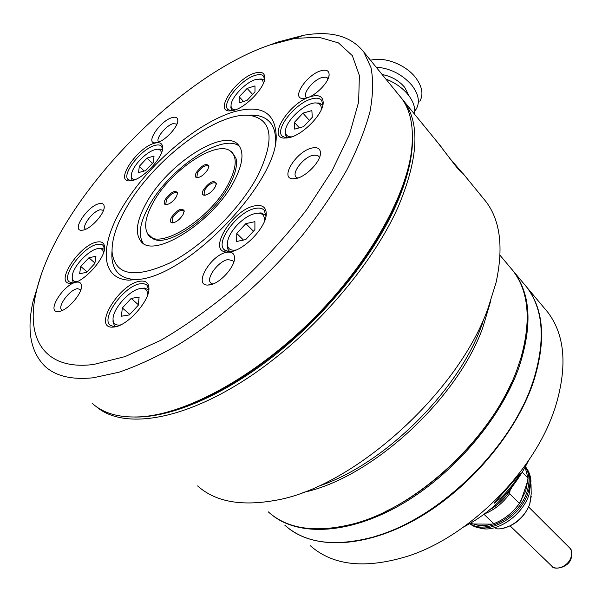 <?xml version="1.0" encoding="UTF-8"?>
<svg xmlns="http://www.w3.org/2000/svg" width="602" height="602" viewBox="0 0 602 602"><rect width="100%" height="100%" fill="white"/><g stroke="black" fill="none" stroke-linecap="round" stroke-linejoin="round"><path stroke-width="0.9" d="M511.843 269.297L513.95 271.901C530.904 294.491 532.507 326.48 518.766 367.882C500.405 419.391 452.681 475.106 400.443 504.935C348.144 534.817 297.772 536.48 271.344 514.454M284.784 525.155C305.214 543.373 334.862 547.286 373.729 536.894C437.925 519.436 510.767 448.957 532.477 383.128L533.681 379.576C545.653 339.972 543.35 309.172 526.758 287.177L523.213 282.955M522.498 406.613C494.25 465.346 430.355 521.016 374.293 536.615M384.987 511.76C436.841 487.424 488.711 434.29 511.7 382.202C488.711 434.29 436.841 487.424 384.987 511.76M146.369 202.904C167.612 163.616 225.11 126.706 238.731 145.338C244.186 152.509 242.726 164.308 234.336 180.735C214.019 221.34 153.766 259.552 141.026 241.432C134.765 233.456 136.549 220.61 146.369 202.904M143.253 243.291C137.843 235.081 139.83 222.514 149.213 205.591C169.388 168.327 222.853 132.327 239.438 146.286M140.785 279.193C130.574 280.133 122.974 278.041 117.984 272.924C114.335 269.094 112.311 263.932 111.912 257.453L112.032 250.899C111.174 260.44 113.161 267.785 117.984 272.924C121.8 276.86 127.225 279.012 134.254 279.396L140.785 279.193M258.326 174.685C274.723 139.799 272.322 120.107 251.117 115.622C218.789 109.993 153.465 159.342 126.187 207.991C116.299 225.171 111.596 239.957 112.092 252.358C115.178 275.34 134.321 278.922 169.531 263.089C202.723 246.271 240.966 208.179 258.326 174.685M246.572 115.283L256.347 115.396C262.442 116.276 267.168 118.782 270.531 122.898C274.414 127.767 276.009 134.6 275.31 143.389L275.475 140.507C275.618 133.072 273.97 127.203 270.531 122.898C265.377 116.743 257.393 114.207 246.572 115.283M268.244 511.835C287.267 528.917 314.981 533.094 351.372 524.372C416.983 508.682 494.867 435.284 517.923 366.942L521.039 357.505C531.31 320.339 528.684 291.488 513.16 270.96L509.653 266.776M490.713 300.97L482.736 327.804C456.828 400.179 370.305 478.951 302.934 492.436M514.793 479.674L520.166 473.578C521.558 472.156 512.693 486.386 501.082 497.681L494.505 503.106C492.346 504.506 504.499 491.864 514.793 479.674M544.253 308.043L547.85 312.325C565.248 335.404 567.633 367.355 554.999 408.179L552.666 414.695C530.949 474.564 468.296 536.186 409.3 555.691C366.294 569.266 333.335 565.978 310.436 545.818M547.85 312.325L527.141 287.636C544.283 310.421 546.195 342.41 532.883 383.587C515.109 434.734 468.221 489.712 416.509 518.992C364.729 548.309 314.455 549.664 287.666 527.6M528.646 460.357C514.168 489.569 492.489 511.798 463.6 527.028M208.811 167.025L208.427 165.949C205.229 164.835 201.572 167.153 197.456 172.894L196.892 177.123L198.096 177.65M177.545 193.882L177.146 192.851C174.038 191.782 170.464 194.077 166.415 199.736L165.798 204.138L166.995 204.635M184.137 211.814L183.7 210.647C180.472 209.496 176.792 211.836 172.676 217.661L172.082 222.266L173.436 222.8M230.235 150.974L232.011 152.073L235.984 158.326C237.557 164.888 235.525 173.572 229.874 184.378C214.222 215.35 169.711 246.963 153.773 239.182L147.55 233.553M196.35 172.481C194.777 175.558 194.973 177.304 196.922 177.725C200.835 177.304 204.484 174.542 207.871 169.418L208.909 166.122C206.456 162.751 202.264 164.873 196.35 172.481M165.317 199.322C163.661 202.52 163.834 204.319 165.828 204.725C169.613 204.296 173.173 201.557 176.514 196.515L177.62 192.994C175.227 189.713 171.126 191.82 165.317 199.322M171.547 217.232C169.839 220.595 170.057 222.484 172.195 222.906C176.108 222.454 179.735 219.662 183.091 214.515L184.22 210.888C181.744 207.359 177.522 209.473 171.547 217.232M228.609 183.437C236.601 167.687 237.323 156.994 230.777 151.358C216.818 139.197 170.607 170.231 153.269 202.347C145.759 215.885 143.81 226.209 147.422 233.335C155.572 252.757 210.248 220.039 228.609 183.437M203.423 189.758C201.805 192.994 202.039 194.822 204.138 195.259C208.179 194.83 211.904 192 215.313 186.77L216.359 183.384C213.83 179.757 209.519 181.887 203.423 189.758M216.261 184.325L215.84 183.113C212.514 181.917 208.751 184.272 204.56 190.187L204.018 194.604L205.38 195.176M525.328 466.934C529.609 473.533 530.166 481.796 527.013 491.729C519.534 516.591 485.656 535.178 470.102 523.544M520.865 501.21L527.593 481.322L525.644 491.202L519.398 503.422C512.656 512.776 504.325 519.443 494.423 523.401L493.791 523.635L484.053 514.356M511.926 487.199C506.643 496.642 499.351 504.115 490.051 509.623M511.083 488.689L510.037 490.427C505.221 497.974 499.05 504.085 491.518 508.75M510.037 490.427L509.638 493.73C502.918 503.024 494.648 509.698 484.843 513.762M509.638 493.73L519.398 503.422M527.593 481.322L527.977 478.093L522.28 472.261M525.155 467.257L527.977 478.093M470.651 523.477L473.654 524.011L491.819 524.139L493.791 523.635M520.452 501.865C516.29 508.261 511.06 513.611 504.769 517.916M491.819 524.139C485.001 526.08 478.944 526.035 473.654 524.011M135.33 417.043C172.067 417.495 225.637 394.528 277.078 353.314C328.459 312.032 373.646 255.316 395.777 205.839C407.531 179.14 413.092 155.963 412.46 136.3M401.293 97.9L404.168 101.482C420.286 123.801 418.307 158.89 398.231 206.757C371.11 268.086 308.006 339.633 243.547 380.735C178.997 421.934 121.92 428.978 96.215 406.546M449.468 157.98L463.006 173.715C462.9 174.264 460.62 171.894 456.15 166.596L437.646 142.471M483.06 321.799L481.389 326.307C457.294 392.67 382.202 465.993 317.329 486.589M482.563 197.456L486.281 202.009C500.382 221.017 503.626 247.934 496.018 282.759L487.966 308.517C457.618 393.858 352.042 488.041 274.64 500.473C240.77 506.448 215.087 501.601 197.599 485.919M414.74 111.061L416.275 109C420.098 102.122 418.631 94.221 411.873 85.296C402.332 74.385 390.397 68.304 376.062 67.07M419.835 101.271C423.665 94.364 422.228 86.432 415.523 77.5C405.552 64.497 383.956 56.249 370.516 60.29M409.164 96.079L404.71 87.35C398.84 80.517 391.323 76.243 382.157 74.528M414.439 114.049C415.538 107.931 413.401 101.437 408.013 94.582C402.354 87.772 394.965 82.594 385.837 79.043M148.799 290.217L147.091 285.31L146.384 284.701L143.637 283.647L140.063 283.79C124.403 285.83 100.97 317.721 109.948 325.118L114.395 326.773L115.78 326.713M104.477 248.807L103.175 245.458L102.25 244.743L100.225 244.141L97.103 244.397C83.294 246.76 61.464 275.648 69.057 281.774L73.105 283.053M162.548 149.115L161.539 146.263C160.2 144.811 157.935 144.548 154.744 145.466C141.515 148.769 121.679 173.888 128.03 179.494L131.281 180.781M264.579 79.675L263.623 76.281C262.036 74.4 259.169 74.121 255.022 75.431C240.883 79.487 221.589 103.266 227.676 109.308L231.281 110.903M322.822 105.312L321.686 100.399C319.752 98.051 316.351 97.577 311.467 98.969C295.544 103.062 274.986 128.7 281.977 135.947L285.912 137.978L287.124 138.069M265.941 216.472L264.346 210.399C262.382 208.194 259.251 207.562 254.947 208.503C238.031 211.55 215.358 241.417 224.012 249.567L228.986 251.749L230.747 251.741M233.704 262.344L232.854 260.666L227.992 259.575C218.556 260.907 205.613 278.32 210.715 282.925L212.83 284.039M319.399 157.792L318.721 156.302L317.216 155.233L312.942 155.263C303.604 157.25 291.609 172.533 295.958 176.973L297.681 178.087M328 78.967L327.142 77.741L325.832 77.154L321.995 77.523C313.446 79.84 302.422 93.363 306.019 97.178L306.922 97.915M176.943 124.08L173.083 123.643C165.874 125.547 155.233 138.851 158.559 141.854L158.77 142.064M80.879 289.667L77.402 288.659C69.666 289.682 57.213 306.456 61.667 309.925L62.382 310.399M103.491 210.316L100.15 209.752C92.956 211.204 81.556 225.968 85.303 229.038L85.604 229.294M139.604 281.292C145.36 280.351 148.468 282.511 148.912 287.771C150.334 300.112 127.887 325.674 114.35 326.999L112.175 327.157C92.828 327.638 119.377 284.009 139.604 281.292M96.674 242.102C101.49 241.109 104.108 242.674 104.545 246.797C106.057 257.227 84.957 281.405 72.737 283.136L70.216 283.354C54.3 283.482 79.216 245.149 96.674 242.102M154.345 143.268C159.56 141.839 162.337 143.163 162.675 147.234C163.721 156.445 144.465 177.801 132.636 180.472L128.723 180.909C115.11 180.344 137.775 147.407 154.345 143.268M254.623 73.143C261.2 71.171 264.602 72.661 264.82 77.613C265.294 87.049 246.632 106.923 234.11 110.271L228.557 110.918C214.779 109.79 236.789 78.237 254.623 73.143M311.038 96.486C319.037 94.371 323.086 96.478 323.191 102.807C323.274 113.763 303.596 134.261 289.833 137.512L283.745 138.106C267.228 136.797 290.548 101.715 311.038 96.486M254.48 205.899C262.096 204.402 266.024 206.998 266.257 213.672C266.746 226.337 245.187 249.521 230.792 251.734L226.743 252.042C206.847 251.613 232.387 209.887 254.48 205.899M209.774 284.912C219.813 283.61 235.036 266.949 234.532 257.852C234.321 253.314 231.71 251.463 226.691 252.298C211.182 254.601 193.039 285.1 207.457 285.077L209.774 284.912M296.425 178.44C306.388 176.401 320.497 161.667 320.475 153.344C320.422 148.536 317.495 146.783 311.701 148.084C296.455 151.38 279.569 178.034 292.467 178.779L296.425 178.44M306.742 97.968C316.065 95.507 329.159 81.925 329.128 74.761C329.068 70.584 326.307 69.26 320.843 70.795C307.14 74.535 291.511 97.471 302.151 98.465L306.742 97.968M157.528 142.501C165.618 140.432 178.44 126.337 177.816 120.227C177.598 117.443 175.656 116.585 171.991 117.646C160.734 120.663 145.549 142.381 154.481 142.862L157.528 142.501M59.169 311.452C67.725 310.451 82.64 293.136 81.473 285.634C81.157 282.797 79.396 281.661 76.183 282.225C63.895 283.978 46.158 311.881 57.709 311.573L59.169 311.452M83.354 230.077C91.421 228.542 105.147 212.95 104.199 206.441C103.928 203.845 102.205 202.927 99.014 203.687C87.741 206.042 71.465 230.19 81.225 230.295L83.354 230.077M233.124 112.047C260.651 104.221 274.994 111.957 276.16 135.254C278.854 179.629 191.978 272.571 140.763 279.2L128.82 280.163C98.698 278.515 99.759 241.944 125.667 201.994C151.373 161.976 197.614 122.951 233.124 112.047M92.016 403.144C103.138 413.408 119.286 417.969 140.477 416.825L141.816 416.727C187.425 413.401 254.669 376.777 311.061 321.047C367.453 265.309 406.019 197.381 411.587 150.191C414.056 128.068 410.782 110.843 401.752 98.525L398.366 94.386M269.523 45.09L277.65 42.095L303.566 35.285C331.123 30.484 351.229 36.105 363.879 52.156L370.998 67.612C373.443 80.164 373.097 94.883 369.967 111.761C365.151 129.731 357.438 149.123 346.827 169.937C334.622 191.278 319.971 212.86 302.881 234.675C267.025 277.989 222.281 317.495 179.193 344.178C157.92 356.407 137.835 365.76 118.94 372.224L93.197 377.793C71.563 379.99 55.407 376.077 44.714 366.054C30.454 351.583 26.571 330.009 33.072 301.316L41.154 274.986M93.641 364.473C44.382 370.772 25.465 338.602 36.037 292.978C55.534 202.882 176.258 76.477 270.268 44.834L294.92 38.377L318.925 37.249L338.474 42.908L352.343 55.655L359.379 75.513L358.634 102.047L349.529 134.329L332.018 170.87L306.704 209.662C286.341 235.931 263.586 260.869 238.422 284.453C212.566 306.531 186.816 325.088 161.155 340.122L125.148 356.572L93.641 364.473M408.427 167.168C398.208 211.189 363.743 268.462 316.027 316.968C268.259 365.414 211.009 401.195 166.566 412.362M263.247 83.67C263.36 81.052 262.269 79.532 259.974 79.11L255.15 79.712C245.052 82.647 230.634 98.171 231.055 105.689C231.1 108.375 232.522 109.767 235.314 109.865M259.582 79.065L262.013 79.065L264.451 80.247M231.853 110.813L230.852 107.69L231.025 105.982M254.992 85.905L247.129 88.411L239.257 96.839L239.144 102.874L247.016 100.429L254.985 91.895L254.992 85.905M252.622 94.431L247.129 88.411M243.562 101.505L239.257 96.839M286.951 138.069L285.213 133.953L285.506 131.161M316.178 103.002L319.143 103.002L322.838 105.139M321.122 110.076L321.272 107.728C321.032 105.079 319.602 103.529 316.998 103.085C307.208 100.85 285.152 120.641 285.498 131.289L285.498 131.815C285.717 135.375 287.869 137.045 291.955 136.835M312.28 117.292L311.866 110.572L302.934 113.153L294.401 122.356L294.687 129.121L303.634 126.631L312.28 117.292M299.329 127.835L294.401 122.356M309.398 120.408L302.934 113.153M264.203 221.957C265.046 216.652 263.292 213.718 258.935 213.153C252.155 213.131 244.766 217.232 236.759 225.457C230.739 232.176 227.601 238.309 227.338 243.84C227.548 248.829 230.513 250.876 236.24 249.973M229.783 251.779L227.458 248.543L227.345 243.524M254.902 229.625L254.909 221.664L245.857 223.628L236.789 233.456L236.646 241.462L245.706 239.604L254.902 229.625M253.442 231.206L245.857 223.628M257.694 213.123L261.14 212.92L265.979 215.516M243.486 240.055L236.789 233.456M142.185 288.275L144.623 288.08L148.792 289.886L148.912 287.771M147.55 295.213C147.799 290.939 146.09 288.667 142.441 288.411L140.183 288.584C129.219 290.066 111.904 310 113.078 319.865C113.447 323.816 115.802 325.524 120.152 324.975L120.724 324.869M115.441 326.743L114.651 326.103L113.003 321.972L113.078 319.79M121.356 316.231L129.31 314.929L138.257 305.267L139.13 297.042L131.168 298.442L122.341 307.968L121.356 316.231M129.799 314.402L122.341 307.968M138.325 304.687L131.168 298.442M103.469 252.945C103.371 250.221 102.084 248.761 99.608 248.558C91.527 247.452 73.64 265.061 72.353 275.377L72.217 277.71C72.511 280.524 74.174 281.819 77.229 281.601M99.134 248.543L101.693 248.31L104.409 249.311M73.61 282.932L72.187 279.719L72.232 277.883M80.788 266.468L79.599 273.752L86.628 272.307L94.853 263.495L95.944 256.249L88.908 257.776L80.788 266.468L87.027 271.871M94.92 263.036L88.908 257.776M132.079 180.615L131.228 176.574M161.479 152.885L160.621 150.334L158.326 149.213C153.194 149.191 147.061 152.795 139.927 160.027C134.246 166.295 131.356 171.638 131.251 176.062C131.409 178.38 132.681 179.569 135.066 179.629M158.04 149.191L160.328 149.093L162.405 149.898M139.31 166.31L138.558 172.593L145.586 170.637L153.367 162.329L154.029 156.076L147.001 158.1L139.31 166.31L144.187 171.028M152.396 163.368L147.001 158.1M531.017 484.091L531.205 493.836L529.813 503.641C525.365 517.998 508.186 530.58 495.732 528.722M530.964 481.299L529.06 494.566C523.01 514.07 499.509 531.28 482.744 528.729L475.873 527.081L469.906 523.657C484.828 536.931 520.369 518.457 528.044 492.775C531.393 482.089 530.52 473.42 525.433 466.746C528.759 470.824 530.595 475.685 530.964 481.299M510.165 525.945L551.462 565.782C556.218 571.418 568.702 565.91 571.095 557.031C572.163 553.298 571.674 550.251 569.642 547.903L569.236 547.504M526.758 287.177L513.95 271.901M251.117 115.622L256.347 115.396M112.092 252.358L111.912 257.453M142.343 242.644L141.026 241.432M513.16 270.96L500.029 255.301M197.975 177.635L196.922 177.725M166.882 204.627L165.828 204.725M173.271 222.793L172.195 222.906M230.777 151.358L232.011 152.073M205.207 195.161L204.138 195.259M216.284 184.22L216.359 183.384M184.159 211.693L184.22 210.888M177.567 193.724L177.62 192.994M208.841 166.874L208.909 166.122M531.227 496.274L529.79 504.009M529.7 504.273C524.184 517.81 514.657 525.93 501.142 528.639M528.639 506.997L569.642 547.903C571.403 548.588 571.975 551.808 571.351 557.557M571.336 557.625C569.176 568.198 553.178 570.244 551.921 566.219M486.281 202.009L462.667 173.098M441.161 146.775L404.168 101.482M227.676 109.308L228.023 109.684M281.977 135.947L282.436 136.443M224.012 249.567L224.651 250.184M210.715 282.925L211.099 283.279M104.477 248.792L104.545 246.797M162.57 148.995L162.675 147.234M264.579 79.645L264.82 77.62M322.853 104.929L323.191 102.807M265.971 215.825L266.257 213.672M234.253 260.335L234.532 257.852M320.083 155.752L320.475 153.344M328.827 76.612L329.128 74.761M177.733 121.386L177.816 120.227M81.451 287.064L81.473 285.634M104.169 207.607L104.199 206.441M275.475 140.507L276.16 135.254M401.752 98.525L363.879 52.156M36.037 292.978L33.072 301.316M294.92 38.377L303.566 35.285M134.254 279.396L128.82 280.163M83.43 230.054L81.225 230.295M60.448 311.144L57.709 311.573M156.543 142.749L154.481 142.862M305.139 98.359L302.151 98.465M296.387 178.455L292.467 178.779M211.716 284.43L207.457 285.077M228.986 251.749L226.743 252.042M285.912 137.978L283.745 138.106M230.619 110.836L228.557 110.918M130.762 180.743L128.723 180.909M72.338 283.053L70.216 283.354M114.395 326.773L112.175 327.157M259.974 79.11L262.013 79.065M231.055 105.689L230.852 107.69M285.498 131.289L285.213 133.381M316.998 103.085L319.143 103.002M227.338 243.84L227.112 245.977M258.935 213.153L261.14 212.92M113.078 319.865L113.003 321.972M142.441 288.411L144.623 288.08M99.608 248.558L101.693 248.31M72.217 277.71L72.187 279.719M158.326 149.213L160.328 149.093M131.251 176.062L131.161 178.019"/></g></svg>
